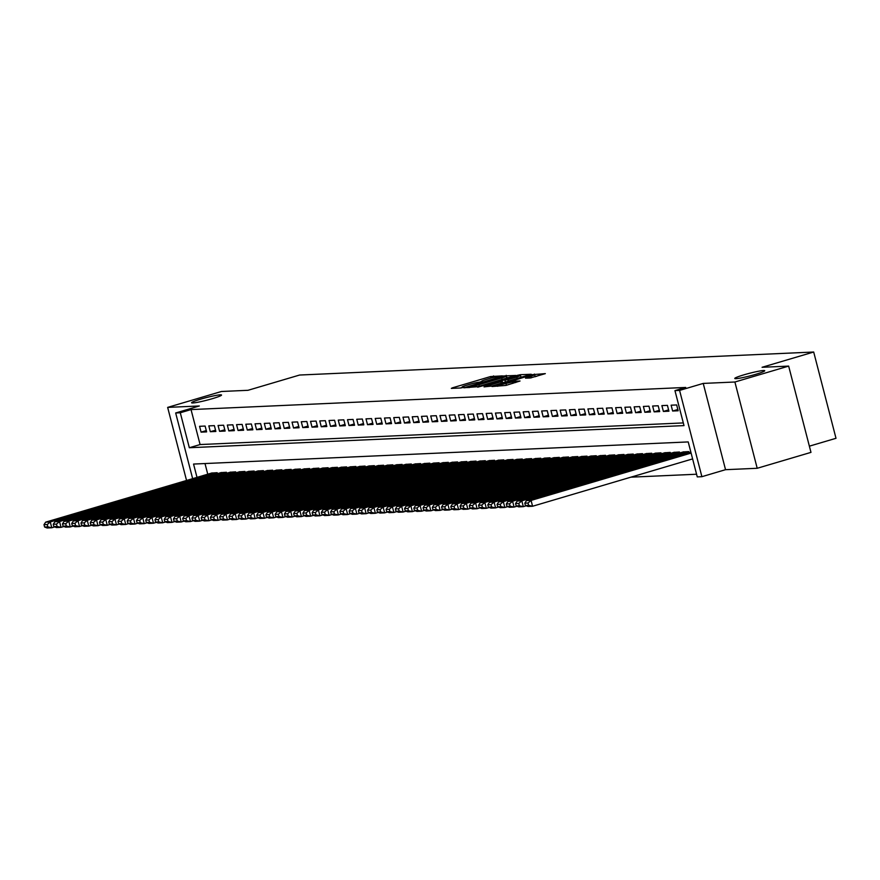 <?xml version="1.0" encoding="UTF-8"?>
<svg xmlns="http://www.w3.org/2000/svg" width="880" height="880" viewBox="0 0 880 880"><rect width="100%" height="100%" fill="white"/><g stroke="black" fill="none" stroke-linecap="round" stroke-linejoin="round"><path stroke-width="1.32" d="M502.348 375.881L490.534 376.563L452.529 387.805L451.33 388.388L460.977 387.959L464.057 387.101L462.682 387.134A7.59 0.649 -14.5 0 1 462.088 387.046A7.59 0.649 -14.5 0 1 466.532 385.275L469.7 384.329A7.59 0.649 -14.5 0 1 479.358 382.206L482.317 381.326A7.59 0.649 -14.5 0 1 481.712 381.238A7.59 0.649 -14.5 0 1 486.167 379.467L489.324 378.532A7.59 0.649 -14.5 0 1 498.982 376.398L502.348 375.881M743.842 374.858A15.466 1.32 -14.5 0 0 734.778 378.466A15.466 1.32 -14.5 0 0 755.678 374.33A15.466 1.32 -14.5 0 0 764.731 370.722A15.466 1.32 -14.5 0 0 743.842 374.858M200.64 399.168A15.466 1.32 -14.5 0 0 191.576 402.776A15.466 1.32 -14.5 0 0 212.476 398.64A15.466 1.32 -14.5 0 0 221.529 395.032A15.466 1.32 -14.5 0 0 200.64 399.168M530.266 377.993L545.325 373.626L531.41 374.737L492.03 386.529L505.945 385.418L520.025 381.018L515.438 381.227L497.464 385.473L526.196 376.596L534.765 374.902L525.492 378.169L530.266 377.993M788.656 366.102L810.975 452.375L757.207 468.281L734.899 382.008L788.656 366.102L762.08 367.29L813.692 352.022L299.607 375.034L247.995 390.302L221.419 391.49L167.651 407.396L199.32 405.977L175.67 412.973L180.29 412.764L191.037 409.585L685.707 387.442L674.949 390.621L679.58 390.412L701.888 476.685L697.268 476.894L688.215 441.925L193.556 464.057L196.999 477.378M734.899 382.008L703.23 383.416L679.58 390.412M515.713 375.441L503.195 376.002L463.804 387.794L477.719 386.672L515.713 375.441M520.322 374.704L531.212 374.253L491.832 386.045L484.044 386.881L500.841 381.777L502.227 381.216L499.004 381.326L477.697 387.178L517.297 375.364L520.322 374.704L520.542 375.54M167.651 407.396L186.549 480.469M205.117 426.052L199.573 426.305L201.08 432.135L206.624 431.882L205.117 426.052M214.368 425.634L208.824 425.887L210.331 431.717L215.875 431.464L214.368 425.634M223.608 425.227L218.064 425.469L219.571 431.299L225.126 431.057L223.608 425.227M232.859 424.809L227.315 425.062L228.822 430.892L234.366 430.639L232.859 424.809M242.11 424.402L236.555 424.644L238.062 430.474L243.617 430.232L242.11 424.402M251.35 423.984L245.806 424.237L247.313 430.056L252.857 429.814L251.35 423.984M260.601 423.566L255.046 423.819L256.553 429.649L262.108 429.396L260.601 423.566M269.841 423.159L264.297 423.401L265.804 429.231L271.348 428.989L269.841 423.159M279.092 422.741L273.537 422.994L275.055 428.824L280.599 428.571L279.092 422.741M288.332 422.334L282.788 422.576L284.295 428.406L289.839 428.153L288.332 422.334M297.583 421.916L292.039 422.158L293.546 427.988L299.09 427.746L297.583 421.916M306.823 421.498L301.279 421.751L302.786 427.581L308.33 427.328L306.823 421.498M316.074 421.091L310.53 421.333L312.037 427.163L317.581 426.921L316.074 421.091M325.325 420.673L319.77 420.926L321.277 426.756L326.832 426.503L325.325 420.673M334.565 420.255L329.021 420.508L330.528 426.338L336.072 426.085L334.565 420.255M343.816 419.848L338.261 420.09L339.768 425.92L345.323 425.678L343.816 419.848M353.056 419.43L347.512 419.683L349.019 425.513L354.563 425.26L353.056 419.43M362.307 419.023L356.752 419.265L358.259 425.095L363.814 424.842L362.307 419.023M371.547 418.605L366.003 418.858L367.51 424.677L373.054 424.435L371.547 418.605M380.798 418.187L375.243 418.44L376.761 424.27L382.305 424.017L380.798 418.187M390.038 417.78L384.494 418.022L386.001 423.852L391.545 423.61L390.038 417.78M399.289 417.362L393.745 417.615L395.252 423.445L400.796 423.192L399.289 417.362M408.529 416.944L402.985 417.197L404.492 423.027L410.047 422.774L408.529 416.944M417.78 416.537L412.236 416.779L413.743 422.609L419.287 422.367L417.78 416.537M427.031 416.119L421.476 416.372L422.983 422.202L428.538 421.949L427.031 416.119M436.271 415.712L430.727 415.954L432.234 421.784L437.778 421.542L436.271 415.712M445.522 415.294L439.967 415.547L441.474 421.366L447.029 421.124L445.522 415.294M454.762 414.876L449.218 415.129L450.725 420.959L456.269 420.706L454.762 414.876M464.013 414.469L458.458 414.711L459.965 420.541L465.52 420.299L464.013 414.469M473.253 414.051L467.709 414.304L469.216 420.134L474.76 419.881L473.253 414.051M482.504 413.633L476.96 413.886L478.467 419.716L484.011 419.463L482.504 413.633M491.744 413.226L486.2 413.468L487.707 419.298L493.251 419.056L491.744 413.226M500.995 412.808L495.451 413.061L496.958 418.891L502.502 418.638L500.995 412.808M510.246 412.401L504.691 412.643L506.198 418.473L511.753 418.231L510.246 412.401M519.486 411.983L513.942 412.236L515.449 418.066L520.993 417.813L519.486 411.983M528.737 411.565L523.182 411.818L524.689 417.648L530.244 417.395L528.737 411.565M537.977 411.158L532.433 411.4L533.94 417.23L539.484 416.988L537.977 411.158M547.228 410.74L541.673 410.993L543.18 416.823L548.735 416.57L547.228 410.74M556.468 410.333L550.924 410.575L552.431 416.405L557.975 416.152L556.468 410.333M565.719 409.915L560.164 410.157L561.682 415.987L567.226 415.745L565.719 409.915M574.959 409.497L569.415 409.75L570.922 415.58L576.466 415.327L574.959 409.497M584.21 409.09L578.666 409.332L580.173 415.162L585.717 414.92L584.21 409.09M593.45 408.672L587.906 408.925L589.413 414.755L594.957 414.502L593.45 408.672M602.701 408.254L597.157 408.507L598.664 414.337L604.208 414.084L602.701 408.254M611.952 407.847L606.397 408.089L607.904 413.919L613.459 413.677L611.952 407.847M621.192 407.429L615.648 407.682L617.155 413.512L622.699 413.259L621.192 407.429M630.443 407.022L624.888 407.264L626.395 413.094L631.95 412.852L630.443 407.022M639.683 406.604L634.139 406.857L635.646 412.676L641.19 412.434L639.683 406.604M648.934 406.186L643.379 406.439L644.886 412.269L650.441 412.016L648.934 406.186M658.174 405.779L652.63 406.021L654.137 411.851L659.681 411.609L658.174 405.779M667.425 405.361L661.881 405.614L663.388 411.444L668.932 411.191L667.425 405.361M676.665 404.943L671.121 405.196L672.628 411.026L678.172 410.773L676.665 404.943M191.037 409.585L200.09 444.554L683.309 422.928M630.894 477.169L696.575 474.232M204.996 463.551L207.757 474.199M211.662 473.044L217.184 472.692L217.437 473.66M220.913 472.626L226.424 472.274L226.677 473.242M230.153 472.219L235.675 471.856L235.928 472.824M239.404 471.801L244.915 471.449L245.168 472.417M248.644 471.383L254.166 471.031L254.419 471.999M257.895 470.976L263.417 470.613L263.659 471.592M267.135 470.558L272.657 470.206L272.91 471.174M276.386 470.151L281.908 469.788L282.15 470.756M285.626 469.733L291.148 469.381L291.401 470.349M294.877 469.315L300.399 468.963L300.652 469.931M304.117 468.908L309.639 468.545L309.892 469.524M313.368 468.49L318.89 468.138L319.143 469.106M322.619 468.072L328.13 467.72L328.383 468.688M331.859 467.665L337.381 467.302L337.634 468.281M341.11 467.247L346.621 466.895L346.874 467.863M350.35 466.84L355.872 466.477L356.125 467.445M359.601 466.422L365.123 466.07L365.365 467.038M368.841 466.004L374.363 465.652L374.616 466.62M378.092 465.597L383.614 465.234L383.856 466.213M387.332 465.179L392.854 464.827L393.107 465.795M396.583 464.772L402.105 464.409L402.358 465.377M405.834 464.354L411.345 464.002L411.598 464.97M415.074 463.936L420.596 463.584L420.849 464.552M424.325 463.529L429.836 463.166L430.089 464.134M433.565 463.111L439.087 462.759L439.34 463.727M442.816 462.693L448.338 462.341L448.58 463.309M452.056 462.286L457.578 461.923L457.831 462.902M461.307 461.868L466.829 461.516L467.071 462.484M470.547 461.461L476.069 461.098L476.322 462.066M479.798 461.043L485.32 460.691L485.573 461.659M489.038 460.625L494.56 460.273L494.813 461.241M498.289 460.218L503.811 459.855L504.064 460.834M507.54 459.8L513.051 459.448L513.304 460.416M516.78 459.382L522.302 459.03L522.555 459.998M526.031 458.975L531.542 458.612L531.795 459.591M535.271 458.557L540.793 458.205L541.046 459.173M544.522 458.15L550.044 457.787L550.286 458.755M553.762 457.732L559.284 457.38L559.537 458.348M563.013 457.314L568.535 456.962L568.777 457.93M572.253 456.907L577.775 456.544L578.028 457.523M581.504 456.489L587.026 456.137L587.279 457.105M590.744 456.071L596.266 455.719L596.519 456.687M599.995 455.664L605.517 455.312L605.77 456.28M609.246 455.246L614.757 454.894L615.01 455.862M618.486 454.839L624.008 454.476L624.261 455.444M627.737 454.421L633.248 454.069L633.501 455.037M636.977 454.003L642.499 453.651L642.752 454.619M646.228 453.596L651.75 453.233L651.992 454.212M655.468 453.178L660.99 452.826L661.243 453.794M664.719 452.771L670.241 452.408L670.483 453.376M673.959 452.353L679.481 452.001L679.734 452.969M683.21 451.935L688.732 451.583L688.985 452.551M809.369 446.171L836 438.295L813.692 352.022M703.23 383.416L725.538 469.689L757.207 468.281M725.538 469.689L701.888 476.685M180.29 412.764L189.332 447.733L684.002 425.601L674.949 390.621M192.654 478.665L175.67 412.973M200.09 444.554L189.332 447.733M201.08 432.135L206.294 430.584M210.331 431.717L215.545 430.177M219.571 431.299L224.785 429.759M228.822 430.892L234.036 429.352M238.062 430.474L243.276 428.934M247.313 430.056L252.527 428.516M256.553 429.649L261.767 428.109M265.804 429.231L271.018 427.691M275.055 428.824L280.258 427.273M284.295 428.406L289.509 426.866M293.546 427.988L298.76 426.448M302.786 427.581L308 426.041M312.037 427.163L317.251 425.623M321.277 426.756L326.491 425.205M330.528 426.338L335.742 424.798M339.768 425.92L344.982 424.38M349.019 425.513L354.233 423.973M358.259 425.095L363.473 423.555M367.51 424.677L372.724 423.137M376.761 424.27L381.964 422.73M386.001 423.852L391.215 422.312M395.252 423.445L400.466 421.894M404.492 423.027L409.706 421.487M413.743 422.609L418.957 421.069M422.983 422.202L428.197 420.662M432.234 421.784L437.448 420.244M441.474 421.366L446.688 419.826M450.725 420.959L455.939 419.419M459.965 420.541L465.179 419.001M469.216 420.134L474.43 418.583M478.467 419.716L483.67 418.176M487.707 419.298L492.921 417.758M496.958 418.891L502.172 417.351M506.198 418.473L511.412 416.933M515.449 418.066L520.663 416.515M524.689 417.648L529.903 416.108M533.94 417.23L539.154 415.69M543.18 416.823L548.394 415.272M552.431 416.405L557.645 414.865M561.682 415.987L566.885 414.447M570.922 415.58L576.136 414.04M580.173 415.162L585.387 413.622M589.413 414.755L594.627 413.204M598.664 414.337L603.878 412.797M607.904 413.919L613.118 412.379M617.155 413.512L622.369 411.972M626.395 413.094L631.609 411.554M635.646 412.676L640.86 411.136M644.886 412.269L650.1 410.729M654.137 411.851L659.351 410.311M663.388 411.444L668.591 409.893M672.628 411.026L677.842 409.486M481.822 381.656L480.051 382.173M462.198 387.453L460.427 387.981M508.431 377.597L506.55 377.696M504.251 376.167L469.26 386.848A7.59 0.649 -14.5 0 0 478.918 384.714L501.721 377.971A7.59 0.649 -14.5 0 0 506.165 376.2A7.59 0.649 -14.5 0 0 505.571 376.101L504.251 376.167M520.927 377.036L522.544 376.959M516.835 377.047L520.553 375.562L511.973 377.267L501.776 380.424L508.024 379.654L516.835 377.047L517.22 378.532M536.657 376.332L535.15 376.398M216.722 472.703L50.27 521.939L45.65 522.148L212.091 472.912M47.234 524.546L50.27 521.939L51.777 527.769L47.157 527.978L44.605 527.021L47.839 526.878L47.234 524.546L44 524.689L44.605 527.021M54.67 526.911L51.777 527.769L47.839 526.878M45.65 522.148L44 524.689M225.962 472.296L59.521 521.521L54.901 521.73L221.342 472.505M56.485 524.128L59.521 521.521L61.028 527.351L56.408 527.56L53.845 526.603L57.09 526.46L56.485 524.128L53.251 524.271L53.845 526.603M63.91 526.493L61.028 527.351L57.09 526.46M54.901 521.73L53.251 524.271M235.213 471.878L68.761 521.114L64.141 521.312L230.593 472.087M65.725 523.721L68.761 521.114L70.268 526.944L65.648 527.142L63.096 526.196L66.33 526.053L65.725 523.721L62.491 523.864L63.096 526.196M73.161 526.086L70.268 526.944L66.33 526.053M64.141 521.312L62.491 523.864M244.453 471.471L78.012 520.696L73.392 520.905L239.833 471.669M74.976 523.303L78.012 520.696L79.519 526.526L74.899 526.735L72.336 525.778L75.581 525.635L74.976 523.303L71.742 523.446L72.336 525.778M82.412 525.668L79.519 526.526L75.581 525.635M73.392 520.905L71.742 523.446M253.704 471.053L87.252 520.278L82.632 520.487L249.084 471.262M84.216 522.885L87.252 520.278L88.77 526.108L84.139 526.317L81.587 525.36L84.821 525.217L84.216 522.885L80.982 523.028L81.587 525.36M91.652 525.261L88.77 526.108L84.821 525.217M82.632 520.487L80.982 523.028M262.955 470.635L96.503 519.871L91.883 520.08L258.324 470.844M93.467 522.478L96.503 519.871L98.01 525.701L93.39 525.899L90.838 524.953L94.072 524.81L93.467 522.478L90.233 522.621L90.838 524.953M100.903 524.843L98.01 525.701L94.072 524.81M91.883 520.08L90.233 522.621M272.195 470.228L105.754 519.453L101.123 519.662L267.575 470.437M102.707 522.06L105.754 519.453L107.261 525.283L102.63 525.492L100.078 524.535L103.312 524.392L102.707 522.06L99.473 522.203L100.078 524.535M110.143 524.425L107.261 525.283L103.312 524.392M101.123 519.662L99.473 522.203M281.446 469.81L114.994 519.035L110.374 519.244L276.815 470.019M111.958 521.642L114.994 519.035L116.501 524.865L111.881 525.074L109.329 524.128L112.563 523.974L111.958 521.642L108.724 521.796L109.329 524.128M119.394 524.018L116.501 524.865L112.563 523.974M110.374 519.244L108.724 521.796M290.686 469.392L124.245 518.628L119.614 518.837L286.066 469.601M121.209 521.235L124.245 518.628L125.752 524.458L121.121 524.667L118.569 523.71L121.803 523.567L121.209 521.235L117.964 521.378L118.569 523.71M128.634 523.6L125.752 524.458L121.803 523.567M119.614 518.837L117.964 521.378M299.937 468.985L133.485 518.21L128.865 518.419L295.306 469.194M130.449 520.817L133.485 518.21L134.992 524.04L130.372 524.249L127.82 523.292L131.054 523.149L130.449 520.817L127.215 520.96L127.82 523.292M137.885 523.193L134.992 524.04L131.054 523.149M128.865 518.419L127.215 520.96M309.177 468.567L142.736 517.803L138.105 518.001L304.557 468.776M139.7 520.41L142.736 517.803L144.243 523.633L139.623 523.831L137.06 522.885L140.294 522.742L139.7 520.41L136.455 520.553L137.06 522.885M147.125 522.775L144.243 523.633L140.294 522.742M138.105 518.001L136.455 520.553M318.428 468.16L151.976 517.385L147.356 517.594L313.808 468.358M148.94 519.992L151.976 517.385L153.483 523.215L148.863 523.424L146.311 522.467L149.545 522.324L148.94 519.992L145.706 520.135L146.311 522.467M156.376 522.357L153.483 523.215L149.545 522.324M147.356 517.594L145.706 520.135M327.668 467.742L161.227 516.967L156.607 517.176L323.048 467.951M158.191 519.574L161.227 516.967L162.734 522.797L158.114 523.006L155.551 522.049L158.796 521.906L158.191 519.574L154.957 519.728L155.551 522.049M165.616 521.95L162.734 522.797L158.796 521.906M156.607 517.176L154.957 519.728M336.919 467.324L170.467 516.56L165.847 516.769L332.299 467.533M167.431 519.167L170.467 516.56L171.974 522.39L167.354 522.599L164.802 521.642L168.036 521.499L167.431 519.167L164.197 519.31L164.802 521.642M174.867 521.532L171.974 522.39L168.036 521.499M165.847 516.769L164.197 519.31M346.159 466.917L179.718 516.142L175.098 516.351L341.539 467.126M176.682 518.749L179.718 516.142L181.225 521.972L176.605 522.181L174.053 521.224L177.287 521.081L176.682 518.749L173.448 518.892L174.053 521.224M184.118 521.114L181.225 521.972L177.287 521.081M175.098 516.351L173.448 518.892M355.41 466.499L188.958 515.735L184.338 515.933L350.79 466.708M185.922 518.331L188.958 515.735L190.476 521.554L185.845 521.763L183.293 520.817L186.527 520.663L185.922 518.331L182.688 518.485L183.293 520.817M193.358 520.707L190.476 521.554L186.527 520.663M184.338 515.933L182.688 518.485M364.661 466.081L198.209 515.317L193.589 515.526L360.03 466.29M195.173 517.924L198.209 515.317L199.716 521.147L195.096 521.356L192.544 520.399L195.778 520.256L195.173 517.924L191.939 518.067L192.544 520.399M202.609 520.289L199.716 521.147L195.778 520.256M193.589 515.526L191.939 518.067M373.901 465.674L207.46 514.899L202.829 515.108L369.281 465.883M204.424 517.506L207.46 514.899L208.967 520.729L204.336 520.938L201.784 519.981L205.018 519.838L204.424 517.506L201.179 517.649L201.784 519.981M211.849 519.882L208.967 520.729L205.018 519.838M202.829 515.108L201.179 517.649M383.152 465.256L216.7 514.492L212.08 514.69L378.521 465.465M213.664 517.099L216.7 514.492L218.207 520.322L213.587 520.52L211.035 519.574L214.269 519.431L213.664 517.099L210.43 517.242L211.035 519.574M221.1 519.464L218.207 520.322L214.269 519.431M212.08 514.69L210.43 517.242M392.392 464.849L225.951 514.074L221.32 514.283L387.772 465.047M222.915 516.681L225.951 514.074L227.458 519.904L222.827 520.113L220.275 519.156L223.509 519.013L222.915 516.681L219.67 516.824L220.275 519.156M230.34 519.046L227.458 519.904L223.509 519.013M221.32 514.283L219.67 516.824M401.643 464.431L235.191 513.656L230.571 513.865L397.012 464.64M232.155 516.263L235.191 513.656L236.698 519.486L232.078 519.695L229.526 518.749L232.76 518.595L232.155 516.263L228.921 516.417L229.526 518.749M239.591 518.639L236.698 519.486L232.76 518.595M230.571 513.865L228.921 516.417M410.883 464.013L244.442 513.249L239.822 513.458L406.263 464.222M241.406 515.856L244.442 513.249L245.949 519.079L241.329 519.288L238.766 518.331L242.011 518.188L241.406 515.856L238.172 515.999L238.766 518.331M248.831 518.221L245.949 519.079L242.011 518.188M239.822 513.458L238.172 515.999M420.134 463.606L253.682 512.831L249.062 513.04L415.514 463.815M250.646 515.438L253.682 512.831L255.189 518.661L250.569 518.87L248.017 517.913L251.251 517.77L250.646 515.438L247.412 515.581L248.017 517.913M258.082 517.803L255.189 518.661L251.251 517.77M249.062 513.04L247.412 515.581M429.374 463.188L262.933 512.424L258.313 512.622L424.754 463.397M259.897 515.031L262.933 512.424L264.44 518.254L259.82 518.452L257.257 517.506L260.502 517.363L259.897 515.031L256.663 515.174L257.257 517.506M267.322 517.396L264.44 518.254L260.502 517.363M258.313 512.622L256.663 515.174M438.625 462.781L272.173 512.006L267.553 512.215L434.005 462.979M269.137 514.613L272.173 512.006L273.68 517.836L269.06 518.045L266.508 517.088L269.742 516.945L269.137 514.613L265.903 514.756L266.508 517.088M276.573 516.978L273.68 517.836L269.742 516.945M267.553 512.215L265.903 514.756M447.865 462.363L281.424 511.588L276.804 511.797L443.245 462.572M278.388 514.195L281.424 511.588L282.931 517.418L278.311 517.627L275.759 516.67L278.993 516.527L278.388 514.195L275.154 514.338L275.759 516.67M285.824 516.571L282.931 517.418L278.993 516.527M276.804 511.797L275.154 514.338M457.116 461.945L290.675 511.181L286.044 511.39L452.496 462.154M287.628 513.788L290.675 511.181L292.182 517.011L287.551 517.209L284.999 516.263L288.233 516.12L287.628 513.788L284.394 513.931L284.999 516.263M295.064 516.153L292.182 517.011L288.233 516.12M286.044 511.39L284.394 513.931M466.367 461.538L299.915 510.763L295.295 510.972L461.736 461.736M296.879 513.37L299.915 510.763L301.422 516.593L296.802 516.802L294.25 515.845L297.484 515.702L296.879 513.37L293.645 513.513L294.25 515.845M304.315 515.735L301.422 516.593L297.484 515.702M295.295 510.972L293.645 513.513M475.607 461.12L309.166 510.345L304.535 510.554L470.987 461.329M306.13 512.952L309.166 510.345L310.673 516.175L306.042 516.384L303.49 515.438L306.724 515.284L306.13 512.952L302.885 513.106L303.49 515.438M313.555 515.328L310.673 516.175L306.724 515.284M304.535 510.554L302.885 513.106M484.858 460.702L318.406 509.938L313.786 510.147L480.227 460.911M315.37 512.545L318.406 509.938L319.913 515.768L315.293 515.977L312.741 515.02L315.975 514.877L315.37 512.545L312.136 512.688L312.741 515.02M322.806 514.91L319.913 515.768L315.975 514.877M313.786 510.147L312.136 512.688M494.098 460.295L327.657 509.52L323.026 509.729L489.478 460.504M324.621 512.127L327.657 509.52L329.164 515.35L324.544 515.559L321.981 514.602L325.215 514.459L324.621 512.127L321.376 512.27L321.981 514.602M332.046 514.503L329.164 515.35L325.215 514.459M323.026 509.729L321.376 512.27M503.349 459.877L336.897 509.113L332.277 509.311L498.729 460.086M333.861 511.72L336.897 509.113L338.404 514.943L333.784 515.141L331.232 514.195L334.466 514.052L333.861 511.72L330.627 511.863L331.232 514.195M341.297 514.085L338.404 514.943L334.466 514.052M332.277 509.311L330.627 511.863M512.589 459.47L346.148 508.695L341.528 508.904L507.969 459.668M343.112 511.302L346.148 508.695L347.655 514.525L343.035 514.734L340.472 513.777L343.717 513.634L343.112 511.302L339.878 511.445L340.472 513.777M350.537 513.667L347.655 514.525L343.717 513.634M341.528 508.904L339.878 511.445M521.84 459.052L355.388 508.277L350.768 508.486L517.22 459.261M352.352 510.884L355.388 508.277L356.895 514.107L352.275 514.316L349.723 513.359L352.957 513.216L352.352 510.884L349.118 511.038L349.723 513.359M359.788 513.26L356.895 514.107L352.957 513.216M350.768 508.486L349.118 511.038M531.08 458.634L364.639 507.87L360.019 508.079L526.46 458.843M361.603 510.477L364.639 507.87L366.146 513.7L361.526 513.898L358.963 512.952L362.208 512.809L361.603 510.477L358.369 510.62L358.963 512.952M369.039 512.842L366.146 513.7L362.208 512.809M360.019 508.079L358.369 510.62M540.331 458.227L373.879 507.452L369.259 507.661L535.711 458.436M370.843 510.059L373.879 507.452L375.397 513.282L370.766 513.491L368.214 512.534L371.448 512.391L370.843 510.059L367.609 510.202L368.214 512.534M378.279 512.424L375.397 513.282L371.448 512.391M369.259 507.661L367.609 510.202M549.582 457.809L383.13 507.045L378.51 507.243L544.951 458.018M380.094 509.641L383.13 507.045L384.637 512.864L380.017 513.073L377.465 512.127L380.699 511.973L380.094 509.641L376.86 509.795L377.465 512.127M387.53 512.017L384.637 512.864L380.699 511.973M378.51 507.243L376.86 509.795M558.822 457.391L392.381 506.627L387.75 506.836L554.202 457.6M389.334 509.234L392.381 506.627L393.888 512.457L389.257 512.666L386.705 511.709L389.939 511.566L389.334 509.234L386.1 509.377L386.705 511.709M396.77 511.599L393.888 512.457L389.939 511.566M387.75 506.836L386.1 509.377M568.073 456.984L401.621 506.209L397.001 506.418L563.442 457.193M398.585 508.816L401.621 506.209L403.128 512.039L398.508 512.248L395.956 511.291L399.19 511.148L398.585 508.816L395.351 508.959L395.956 511.291M406.021 511.192L403.128 512.039L399.19 511.148M397.001 506.418L395.351 508.959M577.313 456.566L410.872 505.802L406.241 506L572.693 456.775M407.836 508.409L410.872 505.802L412.379 511.632L407.748 511.83L405.196 510.884L408.43 510.741L407.836 508.409L404.591 508.552L405.196 510.884M415.261 510.774L412.379 511.632L408.43 510.741M406.241 506L404.591 508.552M586.564 456.159L420.112 505.384L415.492 505.593L581.933 456.357M417.076 507.991L420.112 505.384L421.619 511.214L416.999 511.423L414.447 510.466L417.681 510.323L417.076 507.991L413.842 508.134L414.447 510.466M424.512 510.356L421.619 511.214L417.681 510.323M415.492 505.593L413.842 508.134M595.804 455.741L429.363 504.966L424.732 505.175L591.184 455.95M426.327 507.573L429.363 504.966L430.87 510.796L426.25 511.005L423.687 510.059L426.932 509.905L426.327 507.573L423.082 507.727L423.687 510.059M433.752 509.949L430.87 510.796L426.932 509.905M424.732 505.175L423.082 507.727M605.055 455.323L438.603 504.559L433.983 504.768L600.435 455.532M435.567 507.166L438.603 504.559L440.11 510.389L435.49 510.598L432.938 509.641L436.172 509.498L435.567 507.166L432.333 507.309L432.938 509.641M443.003 509.531L440.11 510.389L436.172 509.498M433.983 504.768L432.333 507.309M614.295 454.916L447.854 504.141L443.234 504.35L609.675 455.125M444.818 506.748L447.854 504.141L449.361 509.971L444.741 510.18L442.178 509.223L445.423 509.08L444.818 506.748L441.584 506.891L442.178 509.223M452.243 509.113L449.361 509.971L445.423 509.08M443.234 504.35L441.584 506.891M623.546 454.498L457.094 503.734L452.474 503.932L618.926 454.707M454.058 506.341L457.094 503.734L458.601 509.553L453.981 509.762L451.429 508.816L454.663 508.662L454.058 506.341L450.824 506.484L451.429 508.816M461.494 508.706L458.601 509.553L454.663 508.662M452.474 503.932L450.824 506.484M632.786 454.091L466.345 503.316L461.725 503.525L628.166 454.289M463.309 505.923L466.345 503.316L467.852 509.146L463.232 509.355L460.68 508.398L463.914 508.255L463.309 505.923L460.075 506.066L460.68 508.398M470.745 508.288L467.852 509.146L463.914 508.255M461.725 503.525L460.075 506.066M642.037 453.673L475.596 502.898L470.965 503.107L637.417 453.882M472.549 505.505L475.596 502.898L477.103 508.728L472.472 508.937L469.92 507.98L473.154 507.837L472.549 505.505L469.315 505.648L469.92 507.98M479.985 507.881L477.103 508.728L473.154 507.837M470.965 503.107L469.315 505.648M651.288 453.255L484.836 502.491L480.216 502.7L646.657 453.464M481.8 505.098L484.836 502.491L486.343 508.321L481.723 508.519L479.171 507.573L482.405 507.43L481.8 505.098L478.566 505.241L479.171 507.573M489.236 507.463L486.343 508.321L482.405 507.43M480.216 502.7L478.566 505.241M660.528 452.848L494.087 502.073L489.456 502.282L655.908 453.046M491.051 504.68L494.087 502.073L495.594 507.903L490.963 508.112L488.411 507.155L491.645 507.012L491.051 504.68L487.806 504.823L488.411 507.155M498.476 507.045L495.594 507.903L491.645 507.012M489.456 502.282L487.806 504.823M669.779 452.43L503.327 501.655L498.707 501.864L665.148 452.639M500.291 504.262L503.327 501.655L504.834 507.485L500.214 507.694L497.662 506.748L500.896 506.594L500.291 504.262L497.057 504.416L497.662 506.748M507.727 506.638L504.834 507.485L500.896 506.594M498.707 501.864L497.057 504.416M679.019 452.012L512.578 501.248L507.947 501.457L674.399 452.221M509.542 503.855L512.578 501.248L514.085 507.078L509.454 507.287L506.902 506.33L510.136 506.187L509.542 503.855L506.297 503.998L506.902 506.33M516.967 506.22L514.085 507.078L510.136 506.187M507.947 501.457L506.297 503.998M688.27 451.605L521.818 500.83L517.198 501.039L683.639 451.814M518.782 503.437L521.818 500.83L523.325 506.66L518.705 506.869L516.153 505.912L519.387 505.769L518.782 503.437L515.548 503.58L516.153 505.912M526.218 505.802L523.325 506.66L519.387 505.769M517.198 501.039L515.548 503.58M691.108 453.079L531.069 500.423L526.449 500.621L690.822 452.001M528.033 503.03L531.069 500.423L532.576 506.253L527.956 506.451L525.393 505.505L528.638 505.362L528.033 503.03L524.799 503.173L525.393 505.505M692.615 458.909L532.576 506.253L528.638 505.362M526.449 500.621L524.799 503.173M490.919 378.07L490.534 376.563M493.911 377.311L493.548 375.903M506.814 377.663L506.209 375.331M468.138 387.64L467.94 386.903M469.447 387.574L469.26 386.848M479.303 386.21L478.918 384.714M502.106 379.467L501.721 377.971M501.226 383.262L500.841 381.777M502.15 381.194L501.963 380.457M505.439 382.019L504.999 380.314M508.409 381.139L508.024 379.654M531.421 377.806L531.047 376.387M506.418 385.275L506.033 383.779M512.809 383.383L512.424 381.887M515.768 382.503L515.438 381.227M534.633 374.825L534.435 374.066M481.888 381.909L481.712 381.238M462.264 387.717L462.088 387.046M468.006 387.64L467.819 386.881M506.66 378.114L506.165 376.2M502.656 382.844L502.227 381.216M521.026 377.41L520.553 375.562M501.974 381.194L501.776 380.424M535.249 376.75L534.765 374.902M497.684 386.309L497.464 385.473"/></g></svg>
